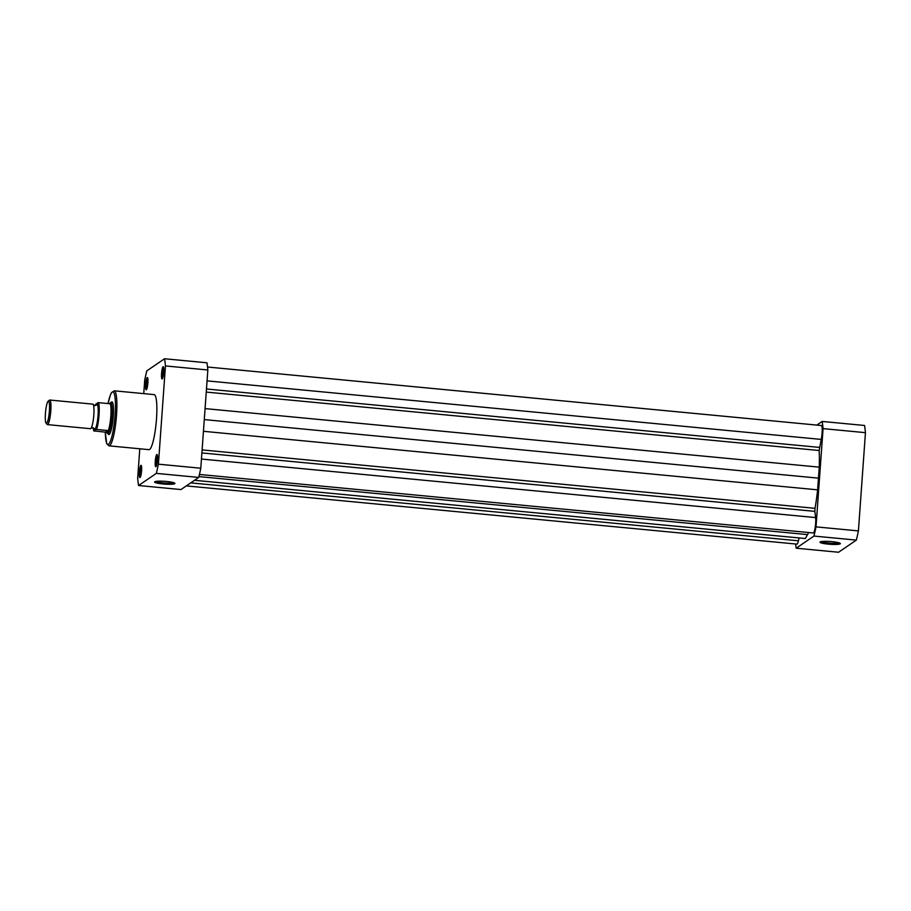 <?xml version="1.0" encoding="UTF-8"?>
<svg xmlns="http://www.w3.org/2000/svg" width="911" height="911" viewBox="0 0 911 911"><rect width="100%" height="100%" fill="white"/><g stroke="black" fill="none" stroke-linecap="round" stroke-linejoin="round"><path stroke-width="1.37" d="M207.526 367.019L821.392 425.528A8.643 1.446 95.4 0 1 822.223 430.425A8.643 1.446 95.4 0 1 821.232 439.421L819.16 450.512A53.066 8.916 95.4 0 1 819.251 467.149L817.622 489.845A53.066 8.916 95.4 0 1 815.015 508.327L814.855 511.367L201.889 452.938M808.604 532.525A53.066 8.916 95.4 0 1 807.556 534.609L805.324 538.526L194.51 480.302M186.311 485.905L796.954 544.118A8.643 1.446 95.4 0 0 798.435 540.804L799.084 537.934M818.887 478.184L204.28 419.595M199.441 474.449L813.284 532.969A8.643 1.446 95.4 0 0 815.208 527.23A8.643 1.446 95.4 0 0 815.63 517.585L814.855 511.367M831.994 541.646A10.215 1.389 4.1 0 1 840.272 543.434A10.215 1.389 4.1 0 1 828.35 544.14A10.215 1.389 4.1 0 1 820.094 541.988A10.215 1.389 4.1 0 1 831.994 541.646M821.301 541.59A9.224 1.264 -175.9 0 0 828.589 543.047A9.224 1.264 -175.9 0 0 839.145 542.865M816.017 526.865L858.413 530.908L865.45 432.668A76.387 12.834 95.4 0 0 864.55 425.483L822.166 421.44A76.387 12.834 95.4 0 1 823.066 428.625L816.017 526.865A76.387 12.834 95.4 0 1 813.956 536.067L796.18 548.206A76.387 12.834 95.4 0 1 795.599 543.981M822.166 421.44L816.814 425.095M858.413 530.908A76.387 12.834 95.4 0 1 856.34 540.109L838.564 552.248L796.18 548.206M865.45 432.668L823.066 428.625M856.34 540.109L813.956 536.067M163.752 372.064A6.172 1.036 95.4 0 1 162.249 378.885A6.172 1.036 95.4 0 1 161.554 373.567A6.172 1.036 95.4 0 1 163.399 366.78A6.172 1.036 95.4 0 1 163.752 372.064M163.752 368.09A5.181 0.865 -84.6 0 0 162.693 373.544A5.181 0.865 -84.6 0 0 162.841 377.666M157.466 459.861A6.172 1.036 95.4 0 1 155.952 466.683A6.172 1.036 95.4 0 1 155.257 461.365A6.172 1.036 95.4 0 1 157.113 454.578A6.172 1.036 95.4 0 1 157.466 459.861M157.466 455.887A5.181 0.865 -84.6 0 0 156.396 461.342A5.181 0.865 -84.6 0 0 156.544 465.464M162.91 483.969A10.215 1.389 4.1 0 1 154.665 481.817A10.215 1.389 4.1 0 1 166.565 481.475A10.215 1.389 4.1 0 1 174.844 483.263A10.215 1.389 4.1 0 1 162.91 483.969M155.861 481.418A9.224 1.264 -175.9 0 0 163.16 482.876A9.224 1.264 -175.9 0 0 173.716 482.693M141.581 470.702A6.172 1.036 95.4 0 1 140.078 477.523A6.172 1.036 95.4 0 1 139.372 472.205A6.172 1.036 95.4 0 1 141.228 465.419A6.172 1.036 95.4 0 1 141.581 470.702M141.581 466.728A5.181 0.865 -84.6 0 0 140.522 472.183A5.181 0.865 -84.6 0 0 140.67 476.305M147.878 382.905A6.172 1.036 95.4 0 1 146.364 389.726A6.172 1.036 95.4 0 1 145.669 384.408A6.172 1.036 95.4 0 1 147.525 377.621A6.172 1.036 95.4 0 1 147.878 382.905M147.878 378.93A5.181 0.865 -84.6 0 0 146.808 384.385A5.181 0.865 -84.6 0 0 146.956 388.507M110.914 402.764A16.409 2.756 95.4 0 1 112.395 402.15A16.409 2.756 95.4 0 1 113.317 416.202A16.409 2.756 95.4 0 1 109.32 434.353A16.409 2.756 95.4 0 1 107.988 433.477M156.51 418.764A27.649 4.646 -84.6 0 0 154.187 394.622L114.228 390.808A27.649 4.646 95.4 0 1 116.54 414.949A27.649 4.646 95.4 0 1 108.978 445.843L148.937 449.658A27.649 4.646 -84.6 0 0 156.51 418.764M165.449 365.937L207.845 369.98A76.387 12.834 -84.6 0 0 206.945 362.794L164.561 358.752A76.387 12.834 -84.6 0 1 165.449 365.937L158.412 464.177A76.387 12.834 -84.6 0 1 156.339 473.378L138.574 485.517L180.959 489.56L198.723 477.421A76.387 12.834 -84.6 0 0 200.796 468.22L158.412 464.177M207.845 369.98L200.796 468.22M164.561 358.752L146.785 370.891A76.387 12.834 -84.6 0 0 144.724 380.092L143.744 393.62M139.793 448.781L137.675 478.332A76.387 12.834 -84.6 0 0 138.574 485.517M198.723 477.421L156.339 473.378M47.418 424.606L90.451 428.705A12.344 2.073 -84.6 0 0 90.747 428.614A12.344 2.073 -84.6 0 0 91.089 428.238A12.344 2.073 -84.6 0 0 93.685 416.623A12.344 2.073 -84.6 0 0 93.332 404.723A12.344 2.073 -84.6 0 0 92.785 404.131L49.763 400.031A12.344 2.073 95.4 0 1 50.731 411.658A12.344 2.073 95.4 0 1 47.714 424.515A12.344 2.073 95.4 0 1 47.418 424.606A12.344 2.073 95.4 0 1 47.087 424.389L46.051 423.103A11.137 1.868 -84.6 0 0 46.62 423.216A11.137 1.868 -84.6 0 0 49.399 410.85A11.137 1.868 -84.6 0 0 48.203 401.204A11.137 1.868 -84.6 0 0 48.135 401.25A11.137 1.868 -84.6 0 0 45.55 412.034A11.137 1.868 -84.6 0 0 46.051 423.103M91.089 428.25L92.683 427.68L94.14 428.534A12.344 2.073 -84.6 0 0 94.983 429.024A12.344 2.073 -84.6 0 0 98.058 415.314A12.344 2.073 -84.6 0 0 96.725 404.632A12.344 2.073 -84.6 0 0 96.384 405.008L94.79 405.566L93.332 404.712M93.218 427.806A14.622 2.46 -84.6 0 0 93.924 430.903L105.448 432.167L108.079 433.34A15.43 2.596 -84.6 0 0 111.848 417.272A15.43 2.596 -84.6 0 0 110.641 402.742A15.43 2.596 -84.6 0 0 110.516 402.742A15.43 2.596 -84.6 0 0 110.482 402.753L110.516 402.742M94.186 431.097L95.871 429.571A14.622 2.46 -84.6 0 0 98.468 415.04A14.622 2.46 -84.6 0 0 97.784 402.753L98.49 402.651A15.123 2.539 95.4 0 1 99.037 415.029A15.123 2.539 95.4 0 1 96.566 429.468L95.871 429.571M96.111 404.268L97.784 402.753M105.448 432.167L107.828 430.55L96.566 429.468M105.835 432.247L107.828 430.55M107.509 433.385A15.43 2.596 -84.6 0 0 107.589 433.42L108.17 430.652M109.331 403.675L110.265 402.856L109.753 403.721L98.49 402.651M110.265 402.856L110.185 403.562A15.123 2.539 -84.6 0 1 110.823 416.145A15.123 2.539 -84.6 0 1 108.215 430.96M819.16 450.512L206.25 392.083M798.435 540.804L190.741 482.876M821.232 439.421L207.059 380.878M819.433 447.403L206.478 388.974M819.251 467.149L205.066 408.606M817.622 489.845L203.449 431.302M815.015 508.327L202.105 449.909M815.63 517.585L201.456 459.042M807.556 534.609L198.928 476.59M105.323 432.156A26.408 4.441 -84.6 0 0 109.582 442.985A26.408 4.441 -84.6 0 0 115.105 414.983A26.408 4.441 -84.6 0 0 113.795 392.63A26.408 4.441 -84.6 0 0 108.045 403.562M95.849 404.074A14.622 2.46 -84.6 0 0 95.336 405.543L95.792 404.131M114.228 390.808L111.541 392.584L110.459 394.782L108.022 403.55M105.3 432.156L106.678 443.6L108.978 445.843M112.793 402.947L110.641 402.742M109.867 433.659L107.714 433.454M48.135 401.25L49.399 400.18M93.195 427.794L93.879 430.994"/></g></svg>
